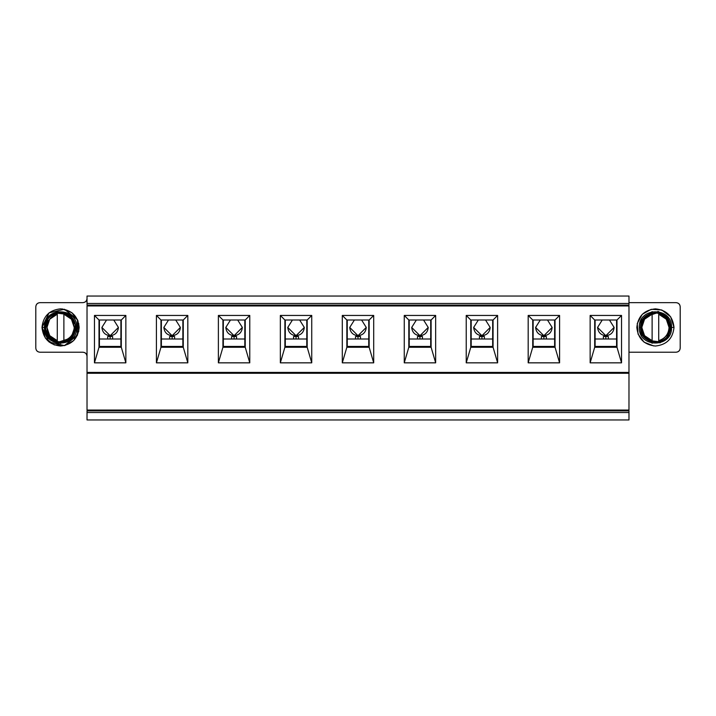 <?xml version="1.0" encoding="UTF-8"?>
<svg xmlns="http://www.w3.org/2000/svg" width="716" height="716" viewBox="0 0 716 716"><rect width="100%" height="100%" fill="white"/><g stroke="black" fill="none" stroke-linecap="round" stroke-linejoin="round"><path stroke-width="1.07" d="M87.021 419.961L87.021 410.877L87.021 419.961L628.979 419.961L87.021 419.961M87.021 305.123L87.021 296.039L87.021 305.123L628.979 305.123L87.021 305.123M155.596 305.123L155.596 305.956L155.596 305.123M132.791 410.877L132.791 410.044L132.791 410.877M93.635 305.956L93.635 305.123L93.635 305.956M87.021 298.518C86.761 301.006 85.383 302.385 82.895 302.644L39.935 302.644C37.438 302.913 36.06 304.291 35.8 306.779L35.8 348.083C36.06 350.58 37.438 351.95 39.935 352.218L82.895 352.218C85.383 352.478 86.761 353.856 87.021 356.344C86.797 353.82 85.419 352.442 82.895 352.218L39.935 352.218C37.402 351.986 36.024 350.616 35.8 348.083L35.8 306.779C36.024 304.255 37.402 302.877 39.935 302.644L82.895 302.644C85.419 302.421 86.797 301.042 87.021 298.518M41.993 327.436L49.082 342.033L64.458 345.613L77.453 335.249L77.453 319.613L64.458 309.249L49.082 312.829L41.993 327.436L49.082 342.033L64.458 345.613L77.453 335.249L77.453 319.613L64.458 309.249L49.082 312.829L41.993 327.436C43.175 316.221 49.377 310.028 60.583 308.847C71.797 310.028 77.99 316.221 79.172 327.436C77.99 338.641 71.797 344.835 60.583 346.025C49.377 344.835 43.175 338.641 41.993 327.436L44.473 327.436L41.993 327.436L45.377 338.104L54.219 344.897L64.816 345.542L73.73 340.583L78.76 331.32L77.954 320.786L71.904 312.677L62.238 308.918M78.76 331.329L78.76 323.534L78.76 331.329M149.483 410.877L149.483 410.044L149.483 410.877M149.483 305.956L149.483 305.123L149.483 305.956M132.791 305.123L132.791 305.956L132.791 305.123M99.417 305.956L99.417 305.123L99.417 305.956M120.897 305.956L120.897 305.123L120.897 305.956M126.678 305.956L126.678 305.123L126.678 305.956M39.935 302.644C37.402 302.877 36.024 304.255 35.8 306.779M106.55 319.998L101.896 327.436L110.157 335.697L118.417 327.436L113.754 319.998L118.417 327.436C117.889 332.412 115.133 335.169 110.157 335.697C105.171 335.169 102.415 332.412 101.896 327.436L106.55 319.998L101.896 327.436M99.417 338.999L120.897 338.999L99.417 338.999M44.473 327.436C43.587 348.209 77.579 348.209 76.693 327.436C77.579 306.663 43.587 306.663 44.473 327.436L44.473 327.319M44.49 326.765L46.764 319.157L44.49 326.827M76.684 328.009L71.734 339.062L60.216 343.537M118.417 327.436L113.754 319.998M120.897 346.437L120.897 319.998L120.897 346.437L99.417 346.437L99.417 319.998L99.417 346.437L120.897 346.437M107.677 338.999L107.677 336.52L112.636 336.52L112.636 338.999L112.636 336.52L110.157 336.52L110.157 338.999L110.157 336.52L107.677 336.52L107.677 338.999M45.717 327.436L45.717 327.436C44.893 346.607 76.272 346.607 75.457 327.436C76.272 308.256 44.893 308.256 45.717 327.436L47.856 319.739L45.726 326.756M56.734 313.071L60.583 312.561L69.721 315.693L75.091 324.169M58.399 342.141L71.027 338.015L75.323 325.422L75.457 327.436L71.099 337.952L59.768 342.284M45.922 329.933L49.655 337.513L57.003 341.863M75.099 324.205L67.913 314.494L56.671 313.089M56.018 311.979L69.801 314.226L76.684 326.97M76.684 327.946L70.723 339.957L58.148 343.358M57.432 343.233L46.773 335.732M256.713 410.877L256.713 410.044L256.713 410.877M211.444 410.044L211.444 410.877L211.444 410.044M194.752 410.877L194.752 410.044L194.752 410.877M273.405 410.877L273.405 410.044L273.405 410.877M273.405 305.956L273.405 305.123L273.405 305.956M256.713 305.123L256.713 305.956L256.713 305.123M211.444 305.956L211.444 305.123L211.444 305.956M194.752 305.123L194.752 305.956L194.752 305.123M161.377 305.956L161.377 305.123L161.377 305.956M182.857 305.956L182.857 305.123L182.857 305.956M188.639 305.956L188.639 305.123L188.639 305.956M217.557 305.956L217.557 305.123L217.557 305.956M223.338 305.956L223.338 305.123L223.338 305.956M244.818 305.956L244.818 305.123L244.818 305.956M250.6 305.956L250.6 305.123L250.6 305.956M279.517 305.956L279.517 305.123L279.517 305.956M230.471 319.998L225.817 327.436L234.078 335.697L242.339 327.436L237.676 319.998L242.339 327.436C241.811 332.412 239.063 335.169 234.078 335.697C229.093 335.169 226.337 332.412 225.817 327.436L230.471 319.998L225.817 327.436M168.511 319.998L163.857 327.436L172.117 335.697L180.378 327.436L175.715 319.998L180.378 327.436C179.85 332.412 177.094 335.169 172.117 335.697C167.132 335.169 164.376 332.412 163.857 327.436L168.511 319.998L163.857 327.436M161.377 338.999L182.857 338.999L161.377 338.999M223.338 338.999L244.818 338.999L223.338 338.999M242.339 327.436L237.676 319.998M180.378 327.436L175.715 319.998M182.857 346.437L182.857 319.998L182.857 346.437L161.377 346.437L161.377 319.998L161.377 346.437L182.857 346.437M174.597 336.52L174.597 338.999L174.597 336.52L172.117 336.52L172.117 338.999L172.117 336.52L169.638 336.52L169.638 338.999L169.638 336.52L174.597 336.52M244.818 346.437L244.818 319.998L244.818 346.437L223.338 346.437L223.338 319.998L223.338 346.437L244.818 346.437M236.557 336.52L236.557 338.999L236.557 336.52L234.078 336.52L234.078 338.999L234.078 336.52L231.599 336.52L231.599 338.999L231.599 336.52L236.557 336.52M628.979 296.039L628.979 305.123L628.979 303.477L87.021 303.477L628.979 303.477L628.979 296.039L87.021 296.039L628.979 296.039M628.979 410.877L628.979 419.961L628.979 412.523L87.021 412.523L628.979 412.523L628.979 410.877L87.021 410.877L628.979 410.877M622.365 305.123L622.365 305.956L622.365 305.123M583.209 410.044L583.209 410.877L583.209 410.044M676.065 352.218L628.979 352.218L676.065 352.218C678.562 351.95 679.94 350.58 680.2 348.083L680.2 306.779C679.94 304.291 678.562 302.913 676.065 302.644L628.979 302.644L676.065 302.644C678.598 302.877 679.976 304.255 680.2 306.779L680.2 348.083C679.976 350.616 678.598 351.986 676.065 352.218C678.598 351.986 679.976 350.616 680.2 348.083M674.007 327.436C672.825 338.641 666.623 344.835 655.417 346.025C644.203 344.835 638.01 338.641 636.828 327.436C638.01 316.221 644.203 310.028 655.417 308.847C666.623 310.028 672.825 316.221 674.007 327.436L671.527 327.436L674.007 327.436L670.623 316.758L661.781 309.974L651.184 309.321L642.27 314.279L637.24 323.543L638.045 334.086L644.096 342.185L653.762 345.944M318.674 410.877L318.674 410.044L318.674 410.877M380.635 410.877L380.635 410.044L380.635 410.877M335.365 410.044L335.365 410.877L335.365 410.044M566.517 410.877L566.517 410.044L566.517 410.877M521.248 410.044L521.248 410.877L521.248 410.044M504.556 410.877L504.556 410.044L504.556 410.877M459.287 410.044L459.287 410.877L459.287 410.044M442.595 410.877L442.595 410.044L442.595 410.877M397.326 410.044L397.326 410.877L397.326 410.044M583.209 305.956L583.209 305.123L583.209 305.956M566.517 305.123L566.517 305.956L566.517 305.123M521.248 305.956L521.248 305.123L521.248 305.956M504.556 305.123L504.556 305.956L504.556 305.123M459.287 305.956L459.287 305.123L459.287 305.956M442.595 305.123L442.595 305.956L442.595 305.123M397.326 305.956L397.326 305.123L397.326 305.956M380.635 305.123L380.635 305.956L380.635 305.123M335.365 305.956L335.365 305.123L335.365 305.956M318.674 305.123L318.674 305.956L318.674 305.123M341.478 305.123L341.478 305.956L341.478 305.123M347.26 305.956L347.26 305.123L347.26 305.956M368.74 305.956L368.74 305.123L368.74 305.956M374.522 305.956L374.522 305.123L374.522 305.956M403.439 305.956L403.439 305.123L403.439 305.956M409.221 305.956L409.221 305.123L409.221 305.956M430.701 305.956L430.701 305.123L430.701 305.956M436.483 305.956L436.483 305.123L436.483 305.956M465.4 305.956L465.4 305.123L465.4 305.956M471.182 305.956L471.182 305.123L471.182 305.956M492.662 305.956L492.662 305.123L492.662 305.956M498.443 305.956L498.443 305.123L498.443 305.956M527.361 305.956L527.361 305.123L527.361 305.956M533.143 305.956L533.143 305.123L533.143 305.956M554.623 305.956L554.623 305.123L554.623 305.956M560.404 305.956L560.404 305.123L560.404 305.956M589.322 305.956L589.322 305.123L589.322 305.956M595.103 305.956L595.103 305.123L595.103 305.956M616.583 305.956L616.583 305.123L616.583 305.956M285.299 305.956L285.299 305.123L285.299 305.956M306.779 305.956L306.779 305.123L306.779 305.956M312.561 305.956L312.561 305.123L312.561 305.956M292.441 319.998L287.778 327.436L296.039 335.697L304.3 327.436L299.637 319.998L304.3 327.436C303.772 332.412 301.024 335.169 296.039 335.697C291.054 335.169 288.306 332.412 287.778 327.436L292.441 319.998L287.778 327.436M354.402 319.998L349.739 327.436L358 335.697L366.261 327.436L361.598 319.998L366.261 327.436C365.733 332.412 362.985 335.169 358 335.697C353.015 335.169 350.267 332.412 349.739 327.436L354.402 319.998L349.739 327.436M416.363 319.998L411.7 327.436L419.961 335.697L428.222 327.436L423.559 319.998L428.222 327.436C427.694 332.412 424.946 335.169 419.961 335.697C414.976 335.169 412.228 332.412 411.7 327.436L416.363 319.998L411.7 327.436M547.489 319.998L552.143 327.436L543.883 335.697L535.622 327.436L540.285 319.998L535.622 327.436L543.883 335.697L552.143 327.436L547.489 319.998L552.143 327.436C551.624 332.412 548.868 335.169 543.883 335.697C538.906 335.169 536.15 332.412 535.622 327.436L540.285 319.998L535.622 327.436M609.45 319.998L614.104 327.436L605.843 335.697L597.583 327.436L602.245 319.998L597.583 327.436L605.843 335.697L614.104 327.436L609.45 319.998L614.104 327.436C613.585 332.412 610.829 335.169 605.843 335.697C600.867 335.169 598.111 332.412 597.583 327.436L602.245 319.998L597.583 327.436M485.529 319.998L490.183 327.436L481.922 335.697L473.661 327.436L478.324 319.998L473.661 327.436L481.922 335.697L490.183 327.436L485.529 319.998L490.183 327.436C489.663 332.412 486.907 335.169 481.922 335.697C476.937 335.169 474.189 332.412 473.661 327.436L478.324 319.998L473.661 327.436M285.299 338.999L306.779 338.999L285.299 338.999M347.26 338.999L368.74 338.999L347.26 338.999M409.221 338.999L430.701 338.999L409.221 338.999M471.182 338.999L492.662 338.999L471.182 338.999M533.143 338.999L554.623 338.999L533.143 338.999M595.103 338.999L616.583 338.999L595.103 338.999M659.982 342.883L669.236 335.706L659.946 342.892M671.527 327.436C672.413 306.663 638.421 306.663 639.307 327.436C638.421 348.209 672.413 348.209 671.527 327.436L670.283 327.436L671.527 327.436L665.388 314.78L652.052 311.675L640.802 320.661L640.802 334.211L652.052 343.188L665.388 340.091L671.527 327.436L665.388 314.78L652.052 311.675L640.802 320.661L640.802 334.211L652.052 343.188L665.388 340.091L671.527 327.436M304.3 327.436L299.637 319.998M366.261 327.436L361.598 319.998M428.222 327.436L423.559 319.998M306.779 346.437L306.779 319.998L306.779 346.437L285.299 346.437L285.299 319.998L285.299 346.437L306.779 346.437M298.518 336.52L298.518 338.999L298.518 336.52L296.039 336.52L296.039 338.999L296.039 336.52L293.56 336.52L293.56 338.999L293.56 336.52L298.518 336.52M368.74 346.437L368.74 319.998L368.74 346.437L347.26 346.437L347.26 319.998L347.26 346.437L368.74 346.437M360.479 336.52L360.479 338.999L360.479 336.52L358 336.52L358 338.999L358 336.52L355.521 336.52L355.521 338.999L355.521 336.52L360.479 336.52M430.701 346.437L430.701 319.998L430.701 346.437L409.221 346.437L409.221 319.998L409.221 346.437L430.701 346.437M422.44 336.52L422.44 338.999L422.44 336.52L419.961 336.52L419.961 338.999L419.961 336.52L417.482 336.52L417.482 338.999L417.482 336.52L422.44 336.52M492.662 346.437L492.662 319.998L492.662 346.437L471.182 346.437L471.182 319.998L471.182 346.437L492.662 346.437M484.401 336.52L484.401 338.999L484.401 336.52L481.922 336.52L481.922 338.999L481.922 336.52L479.443 336.52L479.443 338.999L479.443 336.52L484.401 336.52M554.623 346.437L554.623 319.998L554.623 346.437L533.143 346.437L533.143 319.998L533.143 346.437L554.623 346.437M546.362 336.52L546.362 338.999L546.362 336.52L543.883 336.52L543.883 338.999L543.883 336.52L541.403 336.52L541.403 338.999L541.403 336.52L546.362 336.52M616.583 346.437L616.583 319.998L616.583 346.437L595.103 346.437L595.103 319.998L595.103 346.437L616.583 346.437M608.323 336.52L608.323 338.999L608.323 336.52L605.843 336.52L605.843 338.999L605.843 336.52L603.364 336.52L603.364 338.999L603.364 336.52L608.323 336.52M670.283 327.436L670.283 327.436C671.107 308.256 639.728 308.256 640.543 327.436C639.728 346.607 671.107 346.607 670.283 327.436L668.144 335.124M659.266 341.8L655.417 342.302L646.279 339.169L640.909 330.694M640.677 329.423L640.543 327.436L644.901 316.92L656.232 312.588M670.078 324.93L666.345 317.349L658.997 312.999M657.601 312.722L644.973 316.848L640.677 329.441M640.901 330.658L648.087 340.369L659.329 341.783M657.852 311.505L658.568 311.63M44.723 330.273L48.965 338.587L57.155 343.17M58.273 343.376L70.768 339.912L76.684 327.964M76.684 326.961L70.392 314.646L57.352 311.648M57.28 341.935L57.28 340.655L49.717 335.661L46.952 327.436L49.717 319.202L57.28 314.208L57.28 312.937M671.527 327.31L671.277 324.599M658.845 311.693L657.727 311.487M669.442 327.436L666.56 318.924L658.72 313.805M491.427 305.956L491.427 305.123L491.427 305.956M472.426 305.123L472.426 305.956L472.426 305.123M615.348 305.956L615.348 305.123L615.348 305.956M596.347 305.123L596.347 305.956L596.347 305.123M553.387 305.956L553.387 305.123L553.387 305.956M534.387 305.123L534.387 305.956L534.387 305.123M429.466 305.956L429.466 305.123L429.466 305.956M410.465 305.123L410.465 305.956L410.465 305.123M367.505 305.956L367.505 305.123L367.505 305.956M348.495 305.123L348.495 305.956L348.495 305.123M305.535 305.956L305.535 305.123L305.535 305.956M286.534 305.123L286.534 305.956L286.534 305.123M243.574 305.956L243.574 305.123L243.574 305.956M224.573 305.123L224.573 305.956L224.573 305.123M181.613 305.956L181.613 305.123L181.613 305.956M162.613 305.123L162.613 305.956L162.613 305.123M119.653 305.956L119.653 305.123L119.653 305.956M100.652 305.123L100.652 305.956L100.652 305.123M596.347 410.044L596.347 410.877L596.347 410.044M615.348 410.877L615.348 410.044L615.348 410.877M100.652 410.044L100.652 410.877L100.652 410.044M119.653 410.877L119.653 410.044L119.653 410.877M162.613 410.044L162.613 410.877L162.613 410.044M181.613 410.877L181.613 410.044L181.613 410.877M224.573 410.044L224.573 410.877L224.573 410.044M243.574 410.877L243.574 410.044L243.574 410.877M286.534 410.044L286.534 410.877L286.534 410.044M305.535 410.877L305.535 410.044L305.535 410.877M348.495 410.044L348.495 410.877L348.495 410.044M367.505 410.877L367.505 410.044L367.505 410.877M410.465 410.044L410.465 410.877L410.465 410.044M429.466 410.877L429.466 410.044L429.466 410.877M472.426 410.044L472.426 410.877L472.426 410.044M491.427 410.877L491.427 410.044L491.427 410.877M534.387 410.044L534.387 410.877L534.387 410.044M553.387 410.877L553.387 410.044L553.387 410.877M87.021 305.956L628.979 305.956L628.979 410.044L87.021 410.044L87.021 305.956L87.021 372.418L628.979 372.418L628.979 305.956L87.021 305.956M373.698 315.452L373.698 362.842L342.302 362.842L342.302 315.452L373.698 315.452L369.152 319.998L369.152 347.26L373.698 362.842L373.698 315.452L342.302 315.452L342.302 362.842L373.698 362.842L369.152 347.26L346.848 347.26L342.302 362.842L346.848 347.26L346.848 319.998L342.302 315.452L346.848 319.998L369.152 319.998L373.698 315.452M497.62 315.452L497.62 362.842L466.223 362.842L466.223 315.452L497.62 315.452L493.073 319.998L493.073 347.26L497.62 362.842L497.62 315.452L466.223 315.452L466.223 362.842L497.62 362.842L493.073 347.26L470.77 347.26L466.223 362.842L470.77 347.26L470.77 319.998L466.223 315.452L470.77 319.998L493.073 319.998L497.62 315.452M621.542 315.452L621.542 362.842L590.145 362.842L590.145 315.452L621.542 315.452L616.995 319.998L616.995 347.26L621.542 362.842L621.542 315.452L590.145 315.452L590.145 362.842L621.542 362.842L616.995 347.26L594.692 347.26L590.145 362.842L594.692 347.26L594.692 319.998L590.145 315.452L594.692 319.998L616.995 319.998L621.542 315.452M559.581 315.452L559.581 362.842L528.184 362.842L528.184 315.452L559.581 315.452L555.034 319.998L555.034 347.26L559.581 362.842L559.581 315.452L528.184 315.452L528.184 362.842L559.581 362.842L555.034 347.26L532.731 347.26L528.184 362.842L532.731 347.26L532.731 319.998L528.184 315.452L532.731 319.998L555.034 319.998L559.581 315.452M435.659 315.452L435.659 362.842L404.263 362.842L404.263 315.452L435.659 315.452L431.113 319.998L431.113 347.26L435.659 362.842L435.659 315.452L404.263 315.452L404.263 362.842L435.659 362.842L431.113 347.26L408.809 347.26L404.263 362.842L408.809 347.26L408.809 319.998L404.263 315.452L408.809 319.998L431.113 319.998L435.659 315.452M311.737 315.452L311.737 362.842L280.341 362.842L280.341 315.452L311.737 315.452L307.191 319.998L307.191 347.26L311.737 362.842L311.737 315.452L280.341 315.452L280.341 362.842L311.737 362.842L307.191 347.26L284.887 347.26L280.341 362.842L284.887 347.26L284.887 319.998L280.341 315.452L284.887 319.998L307.191 319.998L311.737 315.452M187.816 315.452L187.816 362.842L156.419 362.842L156.419 315.452L187.816 315.452L183.269 319.998L183.269 347.26L187.816 362.842L187.816 315.452L156.419 315.452L156.419 362.842L187.816 362.842L183.269 347.26L160.966 347.26L156.419 362.842L160.966 347.26L160.966 319.998L156.419 315.452L160.966 319.998L183.269 319.998L187.816 315.452M125.855 315.452L125.855 362.842L94.458 362.842L94.458 315.452L125.855 315.452L121.308 319.998L121.308 347.26L125.855 362.842L125.855 315.452L94.458 315.452L94.458 362.842L125.855 362.842L121.308 347.26L99.005 347.26L94.458 362.842L99.005 347.26L99.005 319.998L94.458 315.452L99.005 319.998L121.308 319.998L125.855 315.452M218.38 362.842L218.38 315.452L249.777 315.452L249.777 362.842L218.38 362.842L222.927 347.26L222.927 319.998L218.38 315.452L218.38 362.842L249.777 362.842L249.777 315.452L218.38 315.452L222.927 319.998L245.23 319.998L249.777 315.452L245.23 319.998L245.23 347.26L249.777 362.842L245.23 347.26L222.927 347.26L218.38 362.842M628.979 410.044L628.979 373.269L87.021 373.269L87.021 410.044L628.979 410.044M628.979 373.242L628.979 372.418L87.021 372.418L87.021 373.242L628.979 373.242L87.021 373.269L628.979 373.269M616.995 347.26L616.995 319.998L594.692 319.998L594.692 347.26L616.995 347.26M555.034 347.26L555.034 319.998L532.731 319.998L532.731 347.26L555.034 347.26M493.073 347.26L493.073 319.998L470.77 319.998L470.77 347.26L493.073 347.26M431.113 319.998L408.809 319.998L408.809 347.26L431.113 347.26L431.113 319.998M369.152 319.998L346.848 319.998L346.848 347.26L369.152 347.26L369.152 319.998M307.191 319.998L284.887 319.998L284.887 347.26L307.191 347.26L307.191 319.998M245.23 319.998L222.927 319.998L222.927 347.26L245.23 347.26L245.23 319.998M183.269 347.26L183.269 319.998L160.966 319.998L160.966 347.26L183.269 347.26M99.005 319.998L99.005 347.26L121.308 347.26L121.308 319.998L99.005 319.998M652.115 341.935L652.115 340.655L644.552 335.661L641.787 327.436L644.552 319.202L652.115 314.208L652.115 312.937M659.15 342.257L658.72 342.355C666.104 340.377 670.095 335.401 670.695 327.436L669.048 327.436C668.592 320.696 665.146 316.284 658.72 314.208L658.72 314.208C665.092 316.06 668.529 320.473 669.048 327.436C668.529 334.39 665.092 338.802 658.72 340.655L658.72 314.208L666.283 319.202L669.048 327.436L670.695 327.436C670.095 319.461 666.104 314.494 658.72 312.507L658.72 314.208L658.72 312.507L662.712 314.002M63.885 314.208L71.448 319.202L74.213 327.436L75.869 327.436L74.213 327.436C73.703 334.39 70.258 338.802 63.885 340.655L63.885 314.208C70.258 316.06 73.703 320.473 74.213 327.436C73.757 320.696 70.32 316.284 63.885 314.208L63.885 341.935M670.498 327.436L667.321 318.173L658.72 312.713M652.115 312.713L643.514 318.173L640.337 327.436L643.514 336.699L652.115 342.15M666.22 316.624L665.2 315.693M664.636 315.246L662.73 314.011M652.115 312.507L652.115 314.208L651.685 312.615M651.685 342.257L652.115 340.655L652.115 342.355M69.81 315.246L63.885 312.507M56.85 342.257L57.28 342.355C41.564 339.277 41.564 315.586 57.28 312.507L57.28 314.208L56.85 312.615M658.72 312.937L658.72 314.127M658.72 314.208L658.72 341.935M652.115 314.208L652.115 340.655C638.538 337.576 638.538 317.286 652.115 314.208C645.68 316.284 642.243 320.696 641.787 327.436C642.243 334.175 645.68 338.579 652.115 340.655L652.115 314.208M63.885 312.937L63.885 314.127M63.885 342.355L63.885 340.655L63.885 342.355M57.28 340.655L57.28 342.355L57.28 340.655C43.712 337.576 43.712 317.286 57.28 314.208L57.28 340.655L57.28 314.208C50.854 316.284 47.408 320.696 46.952 327.436C47.408 334.175 50.854 338.579 57.28 340.655M658.72 340.655C665.146 338.579 668.592 334.175 669.048 327.436M63.885 340.655C70.32 338.579 73.757 334.175 74.213 327.436M293.56 336.52L293.56 338.999"/></g></svg>
